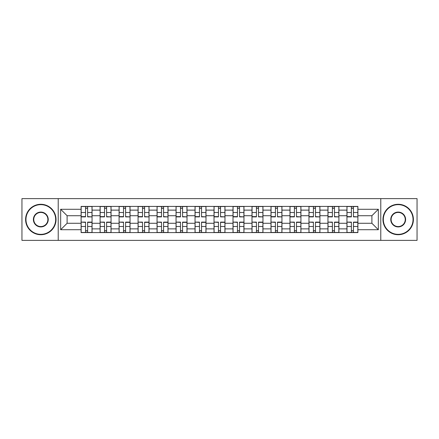 <?xml version="1.0" encoding="UTF-8"?>
<svg xmlns="http://www.w3.org/2000/svg" width="439" height="439" viewBox="0 0 439 439"><rect width="100%" height="100%" fill="white"/><g stroke="black" fill="none" stroke-linecap="round" stroke-linejoin="round"><path stroke-width="0.66" d="M380.778 240.374L417.05 240.374L417.05 198.626L21.95 198.626L21.95 240.374L380.778 240.374L380.778 198.626M100.092 232.582L100.092 210.127L92.058 210.127L92.058 232.582M92.058 210.127L92.058 206.418M100.092 210.127L100.092 206.418M111.051 206.418L111.051 232.582M119.084 232.582L119.084 206.418M130.037 206.418L130.037 232.582M138.071 232.582L138.071 206.418M149.024 206.418L149.024 232.582M157.058 232.582L157.058 206.418M168.011 206.418L168.011 232.582M176.044 232.582L176.044 206.418M187.003 206.418L187.003 232.582M195.037 232.582L195.037 206.418M205.99 206.418L205.99 232.582M214.023 232.582L214.023 206.418M224.977 206.418L224.977 232.582M233.01 232.582L233.01 206.418M243.963 206.418L243.963 232.582M251.997 232.582L251.997 206.418M262.956 206.418L262.956 232.582M270.989 232.582L270.989 206.418M281.942 206.418L281.942 232.582M289.976 232.582L289.976 206.418M300.929 206.418L300.929 232.582M308.963 232.582L308.963 206.418M319.916 206.418L319.916 232.582M327.949 232.582L327.949 206.418M338.908 206.418L338.908 232.582M346.942 232.582L346.942 206.418M346.942 223.275L338.908 223.275M327.949 223.275L319.916 223.275M308.963 223.275L300.929 223.275M289.976 223.275L281.942 223.275M270.989 223.275L262.956 223.275M251.997 223.275L243.963 223.275M233.01 223.275L224.977 223.275M214.023 223.275L205.99 223.275M195.037 223.275L187.003 223.275M176.044 223.275L168.011 223.275M157.058 223.275L149.024 223.275M138.071 223.275L130.037 223.275M119.084 223.275L111.051 223.275M100.092 223.275L92.058 223.275M346.942 215.725L338.908 215.725M327.949 215.725L319.916 215.725M308.963 215.725L300.929 215.725M289.976 215.725L281.942 215.725M270.989 215.725L262.956 215.725M251.997 215.725L243.963 215.725M233.01 215.725L224.977 215.725M214.023 215.725L205.99 215.725M195.037 215.725L187.003 215.725M176.044 215.725L168.011 215.725M157.058 215.725L149.024 215.725M138.071 215.725L130.037 215.725M119.084 215.725L111.051 215.725M100.092 215.725L92.058 215.725M67.107 223.275L81.105 223.275L81.105 215.725L67.107 215.725L67.107 223.275L60.659 229.723L60.659 209.277L81.105 209.277L81.105 215.725M357.895 215.725L357.895 223.275L371.893 223.275L371.893 215.725L357.895 215.725L357.895 206.418L81.105 206.418L81.105 209.277M357.895 209.277L378.341 209.277L378.341 229.723L357.895 229.723L357.895 223.275M81.105 223.275L81.105 232.582L357.895 232.582L357.895 229.723M81.105 229.723L60.659 229.723M58.222 240.374L58.222 198.626M87.619 230.76L85.55 230.76M85.55 208.24L87.619 208.24M106.606 230.76L104.537 230.76M104.537 208.24L106.606 208.24M125.592 230.76L123.524 230.76M123.524 208.24L125.592 208.24M144.585 230.76L142.51 230.76M142.51 208.24L144.585 208.24M163.571 230.76L161.503 230.76M161.503 208.24L163.571 208.24M182.558 230.76L180.489 230.76M180.489 208.24L182.558 208.24M201.545 230.76L199.476 230.76M199.476 208.24L201.545 208.24M220.537 230.76L218.463 230.76M218.463 208.24L220.537 208.24M239.524 230.76L237.455 230.76M237.455 208.24L239.524 208.24M258.511 230.76L256.442 230.76M256.442 208.24L258.511 208.24M277.497 230.76L275.429 230.76M275.429 208.24L277.497 208.24M296.49 230.76L294.415 230.76M294.415 208.24L296.49 208.24M315.476 230.76L313.408 230.76M313.408 208.24L315.476 208.24M334.463 230.76L332.394 230.76M332.394 208.24L334.463 208.24M353.45 230.76L351.381 230.76M351.381 208.24L353.45 208.24M60.659 209.277L67.107 215.725M371.893 223.275L378.341 229.723M371.893 215.725L378.341 209.277M87.619 216.625L91.998 216.882L87.619 216.882L87.619 206.539L91.998 206.539L89.567 206.539M91.998 216.625L91.998 206.539M85.55 208.119L87.619 208.119M83.602 206.539L81.166 206.539L81.166 216.882L85.55 216.882L85.55 206.539L83.783 206.539M81.166 206.539L89.38 206.539M85.55 222.375L81.166 222.118L85.55 222.118L85.55 232.461L81.166 232.461L83.602 232.461M81.166 222.375L81.166 232.461M87.619 230.881L85.55 230.881M89.567 232.461L91.998 232.461L91.998 222.118L87.619 222.118L87.619 232.461L89.38 232.461M91.998 232.461L83.783 232.461M106.606 216.625L110.99 216.882L106.606 216.882L106.606 206.539L110.99 206.539L108.554 206.539M110.99 216.625L110.99 206.539M104.537 208.119L106.606 208.119M102.589 206.539L100.152 206.539L100.152 216.882L104.537 216.882L104.537 206.539L102.77 206.539M100.152 206.539L108.373 206.539M125.592 216.625L129.977 216.882L125.592 216.882L125.592 206.539L129.977 206.539L127.54 206.539M129.977 216.625L129.977 206.539M123.524 208.119L125.592 208.119M121.576 206.539L119.145 206.539L119.145 216.882L123.524 216.882L123.524 206.539L121.762 206.539M119.145 206.539L127.359 206.539M104.537 222.375L100.152 222.118L104.537 222.118L104.537 232.461L100.152 232.461L102.589 232.461M100.152 222.375L100.152 232.461M106.606 230.881L104.537 230.881M108.554 232.461L110.99 232.461L110.99 222.118L106.606 222.118L106.606 232.461L108.373 232.461M110.99 232.461L102.77 232.461M123.524 222.375L119.145 222.118L123.524 222.118L123.524 232.461L119.145 232.461L121.576 232.461M119.145 222.375L119.145 232.461M125.592 230.881L123.524 230.881M127.54 232.461L129.977 232.461L129.977 222.118L125.592 222.118L125.592 232.461L127.359 232.461M129.977 232.461L121.762 232.461M40.816 234.349A14.849 14.849 0 0 0 55.665 219.5A14.849 14.849 0 0 0 40.816 204.651A14.849 14.849 0 0 0 25.967 219.5A14.849 14.849 0 0 0 40.816 234.349M40.816 204.283A15.217 15.217 0 0 1 56.033 219.5A15.217 15.217 0 0 1 40.816 234.717A15.217 15.217 0 0 1 25.599 219.5A15.217 15.217 0 0 1 40.816 204.283M40.816 226.925A7.425 7.425 0 0 1 33.391 219.5A7.425 7.425 0 0 1 40.816 212.075A7.425 7.425 0 0 1 48.241 219.5A7.425 7.425 0 0 1 40.816 226.925M40.816 212.438A7.062 7.062 0 0 0 33.759 219.5A7.062 7.062 0 0 0 40.816 226.562A7.062 7.062 0 0 0 47.878 219.5A7.062 7.062 0 0 0 40.816 212.438M398.184 234.349A14.849 14.849 0 0 0 413.033 219.5A14.849 14.849 0 0 0 398.184 204.651A14.849 14.849 0 0 0 383.335 219.5A14.849 14.849 0 0 0 398.184 234.349M398.184 204.283A15.217 15.217 0 0 1 413.401 219.5A15.217 15.217 0 0 1 398.184 234.717A15.217 15.217 0 0 1 382.967 219.5A15.217 15.217 0 0 1 398.184 204.283M398.184 226.925A7.425 7.425 0 0 1 390.759 219.5A7.425 7.425 0 0 1 398.184 212.075A7.425 7.425 0 0 1 405.609 219.5A7.425 7.425 0 0 1 398.184 226.925M398.184 212.438A7.062 7.062 0 0 0 391.122 219.5A7.062 7.062 0 0 0 398.184 226.562A7.062 7.062 0 0 0 405.241 219.5A7.062 7.062 0 0 0 398.184 212.438M144.585 216.625L148.964 216.882L144.585 216.882L144.585 206.539L148.964 206.539L146.527 206.539M148.964 216.625L148.964 206.539M142.51 208.119L144.585 208.119M140.568 206.539L138.131 206.539L138.131 216.882L142.51 216.882L142.51 206.539L140.749 206.539M138.131 206.539L146.346 206.539M163.571 216.625L167.95 216.882L163.571 216.882L163.571 206.539L167.95 206.539L165.519 206.539M167.95 216.625L167.95 206.539M161.503 208.119L163.571 208.119M159.555 206.539L157.118 206.539L157.118 216.882L161.503 216.882L161.503 206.539L159.736 206.539M157.118 206.539L165.333 206.539M182.558 216.625L186.943 216.882L182.558 216.882L182.558 206.539L186.943 206.539L184.506 206.539M186.943 216.625L186.943 206.539M180.489 208.119L182.558 208.119M178.541 206.539L176.105 206.539L176.105 216.882L180.489 216.882L180.489 206.539L178.722 206.539M176.105 206.539L184.325 206.539M142.51 222.375L138.131 222.118L142.51 222.118L142.51 232.461L138.131 232.461L140.568 232.461M138.131 222.375L138.131 232.461M144.585 230.881L142.51 230.881M146.527 232.461L148.964 232.461L148.964 222.118L144.585 222.118L144.585 232.461L146.346 232.461M148.964 232.461L140.749 232.461M161.503 222.375L157.118 222.118L161.503 222.118L161.503 232.461L157.118 232.461L159.555 232.461M157.118 222.375L157.118 232.461M163.571 230.881L161.503 230.881M165.519 232.461L167.95 232.461L167.95 222.118L163.571 222.118L163.571 232.461L165.333 232.461M167.95 232.461L159.736 232.461M180.489 222.375L176.105 222.118L180.489 222.118L180.489 232.461L176.105 232.461L178.541 232.461M176.105 222.375L176.105 232.461M182.558 230.881L180.489 230.881M184.506 232.461L186.943 232.461L186.943 222.118L182.558 222.118L182.558 232.461L184.325 232.461M186.943 232.461L178.722 232.461M201.545 216.625L205.929 216.882L201.545 216.882L201.545 206.539L205.929 206.539L203.493 206.539M205.929 216.625L205.929 206.539M199.476 208.119L201.545 208.119M197.528 206.539L195.097 206.539L195.097 216.882L199.476 216.882L199.476 206.539L197.715 206.539M195.097 206.539L203.312 206.539M199.476 222.375L195.097 222.118L199.476 222.118L199.476 232.461L195.097 232.461L197.528 232.461M195.097 222.375L195.097 232.461M201.545 230.881L199.476 230.881M203.493 232.461L205.929 232.461L205.929 222.118L201.545 222.118L201.545 232.461L203.312 232.461M205.929 232.461L197.715 232.461M220.537 216.625L224.916 216.882L220.537 216.882L220.537 206.539L224.916 206.539L222.48 206.539M224.916 216.625L224.916 206.539M218.463 208.119L220.537 208.119M216.52 206.539L214.084 206.539L214.084 216.882L218.463 216.882L218.463 206.539L216.701 206.539M214.084 206.539L222.299 206.539M218.463 222.375L214.084 222.118L218.463 222.118L218.463 232.461L214.084 232.461L216.52 232.461M214.084 222.375L214.084 232.461M220.537 230.881L218.463 230.881M222.48 232.461L224.916 232.461L224.916 222.118L220.537 222.118L220.537 232.461L222.299 232.461M224.916 232.461L216.701 232.461M239.524 216.625L243.903 216.882L239.524 216.882L239.524 206.539L243.903 206.539L241.472 206.539M243.903 216.625L243.903 206.539M237.455 208.119L239.524 208.119M235.507 206.539L233.071 206.539L233.071 216.882L237.455 216.882L237.455 206.539L235.688 206.539M233.071 206.539L241.285 206.539M237.455 222.375L233.071 222.118L237.455 222.118L237.455 232.461L233.071 232.461L235.507 232.461M233.071 222.375L233.071 232.461M239.524 230.881L237.455 230.881M241.472 232.461L243.903 232.461L243.903 222.118L239.524 222.118L239.524 232.461L241.285 232.461M243.903 232.461L235.688 232.461M258.511 216.625L262.895 216.882L258.511 216.882L258.511 206.539L262.895 206.539L260.459 206.539M262.895 216.625L262.895 206.539M256.442 208.119L258.511 208.119M254.494 206.539L252.057 206.539L252.057 216.882L256.442 216.882L256.442 206.539L254.675 206.539M252.057 206.539L260.278 206.539M256.442 222.375L252.057 222.118L256.442 222.118L256.442 232.461L252.057 232.461L254.494 232.461M252.057 222.375L252.057 232.461M258.511 230.881L256.442 230.881M260.459 232.461L262.895 232.461L262.895 222.118L258.511 222.118L258.511 232.461L260.278 232.461M262.895 232.461L254.675 232.461M277.497 216.625L281.882 216.882L277.497 216.882L277.497 206.539L281.882 206.539L279.445 206.539M281.882 216.625L281.882 206.539M275.429 208.119L277.497 208.119M273.481 206.539L271.05 206.539L271.05 216.882L275.429 216.882L275.429 206.539L273.667 206.539M271.05 206.539L279.264 206.539M275.429 222.375L271.05 222.118L275.429 222.118L275.429 232.461L271.05 232.461L273.481 232.461M271.05 222.375L271.05 232.461M277.497 230.881L275.429 230.881M279.445 232.461L281.882 232.461L281.882 222.118L277.497 222.118L277.497 232.461L279.264 232.461M281.882 232.461L273.667 232.461M296.49 216.625L300.869 216.882L296.49 216.882L296.49 206.539L300.869 206.539L298.432 206.539M300.869 216.625L300.869 206.539M294.415 208.119L296.49 208.119M292.473 206.539L290.036 206.539L290.036 216.882L294.415 216.882L294.415 206.539L292.654 206.539M290.036 206.539L298.251 206.539M294.415 222.375L290.036 222.118L294.415 222.118L294.415 232.461L290.036 232.461L292.473 232.461M290.036 222.375L290.036 232.461M296.49 230.881L294.415 230.881M298.432 232.461L300.869 232.461L300.869 222.118L296.49 222.118L296.49 232.461L298.251 232.461M300.869 232.461L292.654 232.461M315.476 216.625L319.855 216.882L315.476 216.882L315.476 206.539L319.855 206.539L317.424 206.539M319.855 216.625L319.855 206.539M313.408 208.119L315.476 208.119M311.46 206.539L309.023 206.539L309.023 216.882L313.408 216.882L313.408 206.539L311.641 206.539M309.023 206.539L317.238 206.539M313.408 222.375L309.023 222.118L313.408 222.118L313.408 232.461L309.023 232.461L311.46 232.461M309.023 222.375L309.023 232.461M315.476 230.881L313.408 230.881M317.424 232.461L319.855 232.461L319.855 222.118L315.476 222.118L315.476 232.461L317.238 232.461M319.855 232.461L311.641 232.461M334.463 216.625L338.848 216.882L334.463 216.882L334.463 206.539L338.848 206.539L336.411 206.539M338.848 216.625L338.848 206.539M332.394 208.119L334.463 208.119M330.446 206.539L328.01 206.539L328.01 216.882L332.394 216.882L332.394 206.539L330.627 206.539M328.01 206.539L336.23 206.539M332.394 222.375L328.01 222.118L332.394 222.118L332.394 232.461L328.01 232.461L330.446 232.461M328.01 222.375L328.01 232.461M334.463 230.881L332.394 230.881M336.411 232.461L338.848 232.461L338.848 222.118L334.463 222.118L334.463 232.461L336.23 232.461M338.848 232.461L330.627 232.461M353.45 216.625L357.834 216.882L353.45 216.882L353.45 206.539L357.834 206.539L355.398 206.539M357.834 216.625L357.834 206.539M351.381 208.119L353.45 208.119M349.433 206.539L347.002 206.539L347.002 216.882L351.381 216.882L351.381 206.539L349.62 206.539M347.002 206.539L355.217 206.539M351.381 222.375L347.002 222.118L351.381 222.118L351.381 232.461L347.002 232.461L349.433 232.461M347.002 222.375L347.002 232.461M353.45 230.881L351.381 230.881M355.398 232.461L357.834 232.461L357.834 222.118L353.45 222.118L353.45 232.461L355.217 232.461M357.834 232.461L349.62 232.461M327.949 210.127L319.916 210.127M308.963 210.127L300.929 210.127M289.976 210.127L281.942 210.127M270.989 210.127L262.956 210.127M251.997 210.127L243.963 210.127M233.01 210.127L224.977 210.127M214.023 210.127L205.99 210.127M195.037 210.127L187.003 210.127M176.044 210.127L168.011 210.127M157.058 210.127L149.024 210.127M138.071 210.127L130.037 210.127M119.084 210.127L111.051 210.127M346.942 210.127L338.908 210.127M327.949 228.873L319.916 228.873M308.963 228.873L300.929 228.873M289.976 228.873L281.942 228.873M270.989 228.873L262.956 228.873M251.997 228.873L243.963 228.873M233.01 228.873L224.977 228.873M214.023 228.873L205.99 228.873M195.037 228.873L187.003 228.873M176.044 228.873L168.011 228.873M157.058 228.873L149.024 228.873M138.071 228.873L130.037 228.873M119.084 228.873L111.051 228.873M100.092 228.873L92.058 228.873M346.942 228.873L338.908 228.873M87.619 212.514L91.998 212.514M81.166 216.625L85.55 216.625M81.166 212.514L85.55 212.514M85.55 226.486L81.166 226.486M91.998 222.375L87.619 222.375M91.998 226.486L87.619 226.486M106.606 212.514L110.99 212.514M100.152 216.625L104.537 216.625M100.152 212.514L104.537 212.514M125.592 212.514L129.977 212.514M119.145 216.625L123.524 216.625M119.145 212.514L123.524 212.514M104.537 226.486L100.152 226.486M110.99 222.375L106.606 222.375M110.99 226.486L106.606 226.486M123.524 226.486L119.145 226.486M129.977 222.375L125.592 222.375M129.977 226.486L125.592 226.486M144.585 212.514L148.964 212.514M138.131 216.625L142.51 216.625M138.131 212.514L142.51 212.514M163.571 212.514L167.95 212.514M157.118 216.625L161.503 216.625M157.118 212.514L161.503 212.514M182.558 212.514L186.943 212.514M176.105 216.625L180.489 216.625M176.105 212.514L180.489 212.514M142.51 226.486L138.131 226.486M148.964 222.375L144.585 222.375M148.964 226.486L144.585 226.486M161.503 226.486L157.118 226.486M167.95 222.375L163.571 222.375M167.95 226.486L163.571 226.486M180.489 226.486L176.105 226.486M186.943 222.375L182.558 222.375M186.943 226.486L182.558 226.486M201.545 212.514L205.929 212.514M195.097 216.625L199.476 216.625M195.097 212.514L199.476 212.514M199.476 226.486L195.097 226.486M205.929 222.375L201.545 222.375M205.929 226.486L201.545 226.486M220.537 212.514L224.916 212.514M214.084 216.625L218.463 216.625M214.084 212.514L218.463 212.514M218.463 226.486L214.084 226.486M224.916 222.375L220.537 222.375M224.916 226.486L220.537 226.486M239.524 212.514L243.903 212.514M233.071 216.625L237.455 216.625M233.071 212.514L237.455 212.514M237.455 226.486L233.071 226.486M243.903 222.375L239.524 222.375M243.903 226.486L239.524 226.486M258.511 212.514L262.895 212.514M252.057 216.625L256.442 216.625M252.057 212.514L256.442 212.514M256.442 226.486L252.057 226.486M262.895 222.375L258.511 222.375M262.895 226.486L258.511 226.486M277.497 212.514L281.882 212.514M271.05 216.625L275.429 216.625M271.05 212.514L275.429 212.514M275.429 226.486L271.05 226.486M281.882 222.375L277.497 222.375M281.882 226.486L277.497 226.486M296.49 212.514L300.869 212.514M290.036 216.625L294.415 216.625M290.036 212.514L294.415 212.514M294.415 226.486L290.036 226.486M300.869 222.375L296.49 222.375M300.869 226.486L296.49 226.486M315.476 212.514L319.855 212.514M309.023 216.625L313.408 216.625M309.023 212.514L313.408 212.514M313.408 226.486L309.023 226.486M319.855 222.375L315.476 222.375M319.855 226.486L315.476 226.486M334.463 212.514L338.848 212.514M328.01 216.625L332.394 216.625M328.01 212.514L332.394 212.514M332.394 226.486L328.01 226.486M338.848 222.375L334.463 222.375M338.848 226.486L334.463 226.486M353.45 212.514L357.834 212.514M347.002 216.625L351.381 216.625M347.002 212.514L351.381 212.514M351.381 226.486L347.002 226.486M357.834 222.375L353.45 222.375M357.834 226.486L353.45 226.486"/></g></svg>
